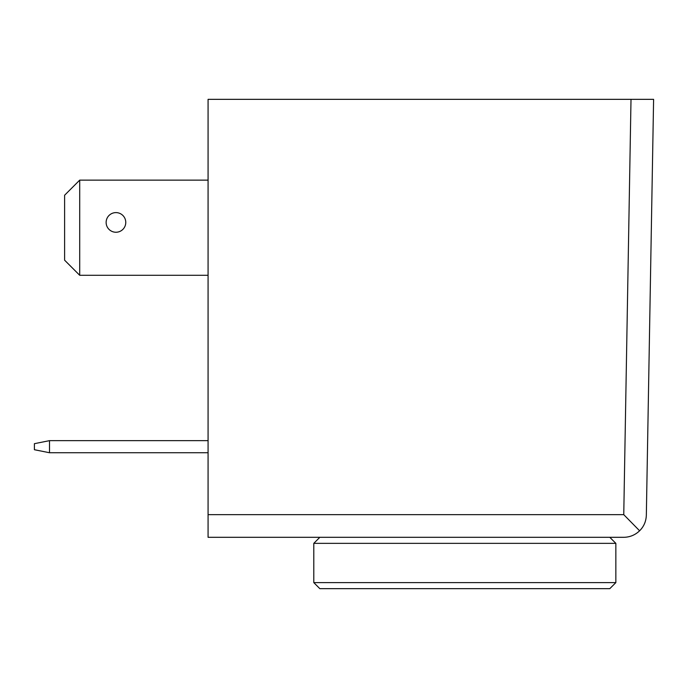<?xml version="1.0" encoding="UTF-8"?>
<svg xmlns="http://www.w3.org/2000/svg" width="688" height="688" viewBox="0 0 688 688"><rect width="100%" height="100%" fill="white"/><g stroke="black" fill="none" stroke-linecap="round" stroke-linejoin="round"><path stroke-width="1.03" d="M79.705 275.286L64.603 260.184L64.603 195.237L79.705 180.136L79.705 275.286L208.077 275.286M208.077 180.136L79.705 180.136M208.077 440.655L49.502 440.655L34.4 443.674L34.4 449.72L49.502 452.738L208.077 452.738M49.502 440.655L49.502 452.738M623.698 537.311L208.077 537.311L208.077 99.339L653.6 99.339L646.342 515.054C646.135 521.289 643.891 526.535 639.608 530.783C635.153 535.04 629.847 537.216 623.698 537.311M208.077 514.658L623.758 514.658L639.608 530.783M125.766 222.422A9.813 9.813 0 0 1 111.043 230.927A9.813 9.813 0 0 1 111.043 213.925A9.813 9.813 0 0 1 125.766 222.422M319.834 537.311L313.797 543.348L615.846 543.348L609.8 537.311M615.846 582.616L609.8 588.661L319.834 588.661L313.797 582.616L615.846 582.616L615.846 543.348M313.797 582.616L313.797 543.348M623.758 514.658L631.008 99.339"/></g></svg>
